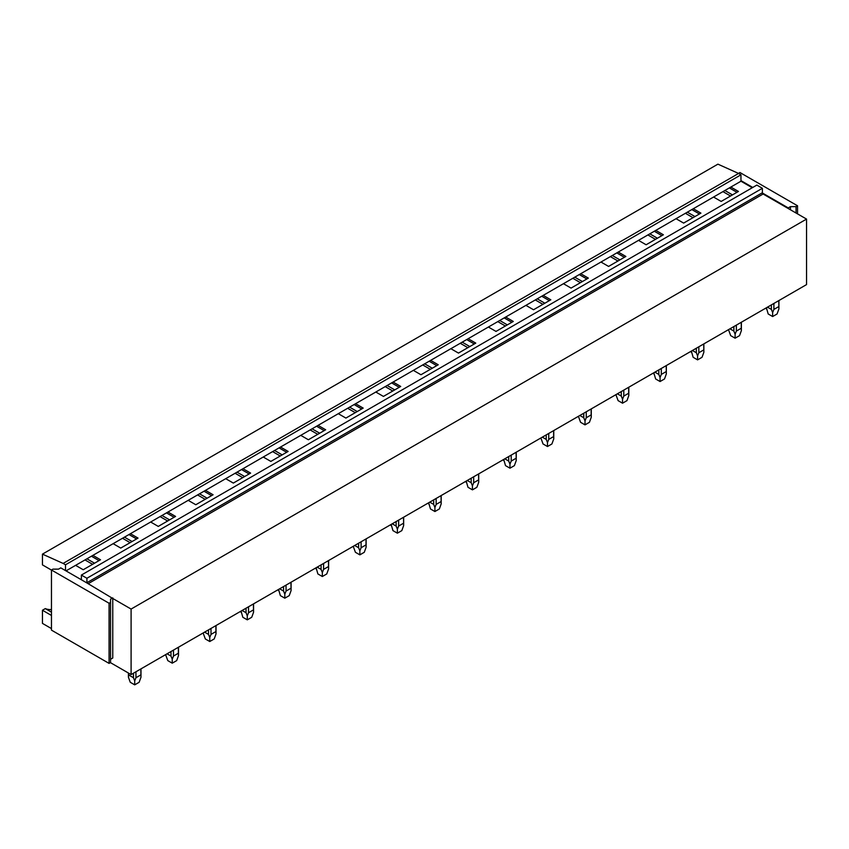 <?xml version="1.0" encoding="UTF-8"?>
<svg xmlns="http://www.w3.org/2000/svg" width="849" height="849" viewBox="0 0 849 849"><rect width="100%" height="100%" fill="white"/><g stroke="black" fill="none" stroke-linecap="round" stroke-linejoin="round"><path stroke-width="1.27" d="M42.45 554.132L63.134 563.428L738.588 173.451L717.904 164.154L42.45 554.132L42.45 564.882L51.46 570.082M738.588 173.451L740.954 174.82L65.5 564.787L63.134 563.428M65.5 564.787L65.5 570.592L60.767 567.864L58.549 569.138L52.935 569.138L51.46 569.997L109.075 603.257L109.075 663.398L51.46 630.128L51.46 569.997M740.954 174.82L740.954 181.219L66.01 570.889M81.377 575.07L86.916 578.265L762.381 188.298L756.841 185.093L81.377 575.07L81.377 579.506A1.04 0.605 60 0 1 81.345 579.74L65.5 570.592M86.916 578.265L86.916 582.701A1.04 0.605 60 0 0 86.948 582.976L81.345 579.74M762.381 188.298L762.381 192.734L86.916 582.701M88.179 583.688L763.113 194.007A1.04 0.605 60 0 1 762.381 192.734M110.561 659.302L112.768 658.017L112.768 598.481L131.096 609.062L131.096 674.573L806.55 284.595L806.55 219.084L131.096 609.062M763.113 194.007L806.55 219.084M51.46 615.461L42.45 610.251L42.45 623.389L51.46 628.589M110.412 662.623L131.096 674.573M730.83 187.056L738.439 191.45L721.162 201.436L713.553 197.042M729.355 187.916L736.964 192.309M724.876 190.505L732.485 194.899M722.934 191.619L730.543 196.013M693.304 208.727L700.913 213.12L683.636 223.096L676.027 218.702M691.829 209.576L699.438 213.969M687.35 212.165L694.96 216.559M685.408 213.29L693.017 217.684M655.789 230.387L663.387 234.78L646.11 244.767L638.501 240.373M654.303 231.246L661.912 235.64M649.825 233.836L657.434 238.229M647.883 234.95L655.492 239.344M618.263 252.057L625.862 256.451L608.584 266.427L600.975 262.033M616.777 252.906L624.386 257.3M612.299 255.496L619.908 259.89M610.357 256.621L617.966 261.014M580.737 273.718L588.346 278.111L571.059 288.098L563.449 283.704M579.251 274.577L586.861 278.971M574.773 277.167L582.382 281.55M572.831 278.281L580.44 282.675M543.211 295.388L550.821 299.782L533.533 309.758L525.924 305.364M541.726 296.237L549.335 300.631M537.247 298.827L544.856 303.22M535.305 299.952L542.914 304.345M505.686 317.048L513.295 321.442L496.007 331.418L488.398 327.035M504.2 317.908L511.809 322.291M499.721 320.487L507.331 324.88M497.779 321.612L505.388 326.005M468.16 338.719L475.769 343.113L458.481 353.088L450.872 348.695M466.674 339.568L474.283 343.962M462.196 342.158L469.805 346.551M460.254 343.283L467.863 347.676M430.634 360.379L438.243 364.773L420.955 374.749L413.346 370.355M429.159 361.228L436.757 365.622M424.67 363.818L432.279 368.211M422.728 364.943L430.337 369.336M393.108 382.05L400.717 386.444L383.43 396.419L375.82 392.026M391.633 382.899L399.232 387.293M387.144 385.488L394.753 389.882M385.202 386.613L392.811 391.007M355.582 403.71L363.192 408.104L345.904 418.079L338.295 413.686M354.107 404.559L361.716 408.953M349.618 407.149L357.227 411.542M347.676 408.273L355.285 412.667M318.057 425.381L325.666 429.764L308.378 439.75L300.769 435.357M316.581 426.23L324.191 430.623M312.092 428.819L319.702 433.213M310.15 429.944L317.759 434.327M280.531 447.041L288.14 451.435L270.852 461.41L263.243 457.017M279.056 447.89L286.665 452.284M274.567 450.479L282.176 454.873M272.625 451.604L280.234 455.998M243.005 468.701L250.614 473.095L233.326 483.081L225.717 478.687M241.53 469.561L249.139 473.954M237.041 472.15L244.65 476.544M235.099 473.264L242.708 477.658M205.479 490.372L213.088 494.765L195.801 504.741L188.191 500.348M204.004 491.221L211.613 495.614M199.515 493.81L207.124 498.204M197.573 494.935L205.182 499.329M167.953 512.032L175.563 516.425L158.275 526.412L150.666 522.018M166.478 512.892L174.087 517.285M161.989 515.481L169.598 519.875M160.047 516.595L167.656 520.989M130.428 533.703L138.037 538.096L120.749 548.072L113.14 543.678M128.952 534.552L136.562 538.945M124.463 537.141L132.073 541.535M122.521 538.266L130.13 542.66M84.996 559.926L92.605 564.32M92.902 555.363L100.511 559.756L83.223 569.743L75.614 565.349M740.954 181.219L752.256 187.746M91.427 556.222L99.036 560.616M86.938 558.812L94.547 563.205M42.45 610.251L45.305 608.606A34.469 19.898 120 0 0 51.46 609.529M45.305 608.606L51.46 612.161M797.54 213.884L797.54 205.787L796.065 206.636L790.451 206.636L788.233 207.909L762.413 193.01M738.439 173.387L739.925 172.517L797.54 205.787M788.233 208.514L788.233 207.909M752.776 187.449L740.954 180.625M790.451 209.788L790.451 206.636M796.065 213.035L796.065 206.636M112.768 598.481L86.948 582.976M112.768 597.887L110.561 599.161L110.561 602.408L109.075 603.257M109.075 663.398L110.561 662.538L110.561 602.408M778.777 300.631L778.904 308.94L777.068 313.981L772.632 316.539L768.207 313.981L766.392 307.784M767.475 307.158L771.391 309.418L772.632 312.559L773.885 309.418L773.885 303.454M771.391 304.897L771.391 309.418M778.777 306.595L773.885 309.418M772.632 316.539L772.632 312.559M728.845 330.611L730.681 335.642L735.107 338.199L735.107 334.23L736.359 331.089L736.359 325.125M729.949 328.818L733.865 331.089L735.107 334.23M733.865 326.557L733.865 331.089M741.251 322.291L741.251 328.255L736.359 331.089M741.251 328.255L741.379 330.611L739.543 335.642L735.107 338.199M703.725 343.962L703.853 352.271L702.017 357.302L697.581 359.87L693.155 357.302L691.341 351.115M692.423 350.488L696.339 352.749L697.581 355.89L698.833 352.749L698.833 346.785M696.339 348.228L696.339 352.749M703.725 349.926L698.833 352.749M697.581 359.87L697.581 355.89M666.2 365.622L666.327 373.942L664.491 378.972L660.066 381.53L655.63 378.972L653.815 372.775M654.897 372.149L658.813 374.42L660.066 377.561L661.307 374.42L661.307 368.455M658.813 369.888L658.813 374.42M666.2 371.586L661.307 374.42M660.066 381.53L660.066 377.561M616.268 395.602L618.104 400.632L622.54 403.201L622.54 399.221L623.782 396.08L623.782 390.116M617.372 393.819L621.288 396.08L622.54 399.221M621.288 391.559L621.288 396.08M628.674 387.293L628.674 393.257L623.782 396.08M628.674 393.257L628.801 395.602L626.965 400.632L622.54 403.201M578.742 417.262L580.578 422.303L585.014 424.861L585.014 420.881L586.256 417.75L586.256 411.786M579.846 415.479L583.762 417.75L585.014 420.881M583.762 413.219L583.762 417.75M591.148 408.953L591.148 414.917L586.256 417.75M591.148 414.917L591.275 417.262L589.439 422.303L585.014 424.861M541.216 438.933L543.052 443.963L547.488 446.521L547.488 442.552L548.73 439.411L548.73 433.446M542.32 437.15L546.236 439.411L547.488 442.552M546.236 434.89L546.236 439.411M553.633 430.623L553.633 436.577L548.73 439.411M553.633 436.577L553.75 438.933L551.914 443.963L547.488 446.521M516.107 452.284L516.224 460.593L514.388 465.634L509.962 468.192L505.526 465.634L503.712 459.436M504.794 458.81L508.71 461.081L509.962 464.212L511.204 461.081L511.204 455.117M508.71 456.55L508.71 461.081M516.107 458.248L511.204 461.081M509.962 468.192L509.962 464.212M478.581 473.954L478.698 482.264L476.862 487.294L472.437 489.852L468.001 487.294L466.186 481.096M467.268 480.481L471.195 482.741L472.437 485.883L473.678 482.741L473.678 476.777M471.195 478.21L471.195 482.741M478.581 479.908L473.678 482.741M472.437 489.852L472.437 485.883M441.056 495.614L441.172 503.924L439.336 508.965L434.911 511.523L430.475 508.965L428.671 502.767M429.743 502.141L433.669 504.402L434.911 507.543L436.153 504.402L436.153 498.448M433.669 499.881L433.669 504.402M441.056 501.579L436.153 504.402M434.911 511.523L434.911 507.543M403.53 517.285L403.646 525.595L401.81 530.625L397.385 533.183L392.949 530.625L391.145 524.427M392.217 523.812L396.143 526.072L397.385 529.214L398.627 526.072L398.627 520.108M396.143 521.541L396.143 526.072M403.53 523.239L398.627 526.072M397.385 533.183L397.385 529.214M353.587 547.255L355.423 552.296L359.859 554.853L359.859 550.874L361.101 547.732L361.101 541.779M354.691 545.472L358.618 547.732L359.859 550.874M358.618 543.211L358.618 547.732M366.004 538.945L366.004 544.909L361.101 547.732M366.004 544.909L366.121 547.255L364.285 552.296L359.859 554.853M328.478 560.605L328.595 568.926L326.759 573.956L322.333 576.513L317.897 573.956L316.093 567.758M317.165 567.143L321.092 569.403L322.333 572.544L323.575 569.403L323.575 563.439M321.092 564.872L321.092 569.403M328.478 566.57L323.575 569.403M322.333 576.513L322.333 572.544M290.952 582.276L291.08 590.586L289.244 595.627L284.808 598.184L280.372 595.627L278.568 589.429M279.639 588.803L283.566 591.063L284.808 594.204L286.049 591.063L286.049 585.099M283.566 586.542L283.566 591.063M290.952 588.24L286.049 591.063M284.808 598.184L284.808 594.204M253.427 603.936L253.554 612.256L251.718 617.287L247.282 619.844L242.846 617.287L241.042 611.089M242.114 610.473L246.04 612.734L247.282 615.875L248.524 612.734L248.524 606.77M246.04 608.202L246.04 612.734M253.427 609.9L248.524 612.734M247.282 619.844L247.282 615.875M203.484 633.916L205.32 638.957L209.756 641.515L209.756 637.535L210.998 634.394L210.998 628.43M204.588 632.134L208.514 634.394L209.756 637.535M208.514 629.873L208.514 634.394M215.901 625.607L215.901 631.571L210.998 634.394M215.901 631.571L216.028 633.916L214.192 638.957L209.756 641.515M165.958 655.587L167.794 660.618L172.23 663.175L172.23 659.206L173.472 656.065L173.472 650.101M167.062 653.794L170.989 656.065L172.23 659.206M170.989 651.533L170.989 656.065M178.375 647.267L178.375 653.231L173.472 656.065M178.375 653.231L178.502 655.587L176.666 660.618L172.23 663.175M140.849 668.938L140.976 677.247L139.14 682.288L134.704 684.846L130.268 682.288L128.432 677.247L128.56 673.108M128.56 674.902L133.463 677.725L134.704 680.866L135.946 677.725L135.946 671.761M133.463 673.204L133.463 677.725M140.849 674.902L135.946 677.725M134.704 684.846L134.704 680.866M766.371 308.94L766.371 307.794M778.904 308.94L778.904 300.557M741.379 330.611L741.379 322.227M691.319 352.271L691.319 351.125M703.853 352.271L703.853 343.887M653.794 373.942L653.794 372.785M666.327 373.942L666.327 365.548M628.801 395.602L628.801 387.218M591.275 417.262L591.275 408.878M553.75 438.933L553.75 430.549M503.69 460.593L503.69 459.447M516.224 460.593L516.224 452.209M466.165 482.264L466.165 481.118M478.698 482.264L478.698 473.88M428.639 503.924L428.639 502.778M441.172 503.924L441.172 495.54M391.113 525.595L391.113 524.449M403.646 525.595L403.646 517.211M366.121 547.255L366.121 538.871M316.061 568.926L316.061 567.779M328.595 568.926L328.595 560.542M278.536 590.586L278.536 589.439M291.08 590.586L291.08 582.202M241.01 612.256L241.01 611.11M253.554 612.256L253.554 603.872M216.028 633.916L216.028 625.533M178.502 655.587L178.502 647.203M128.432 677.247L128.432 673.034M140.976 677.247L140.976 668.863"/></g></svg>
